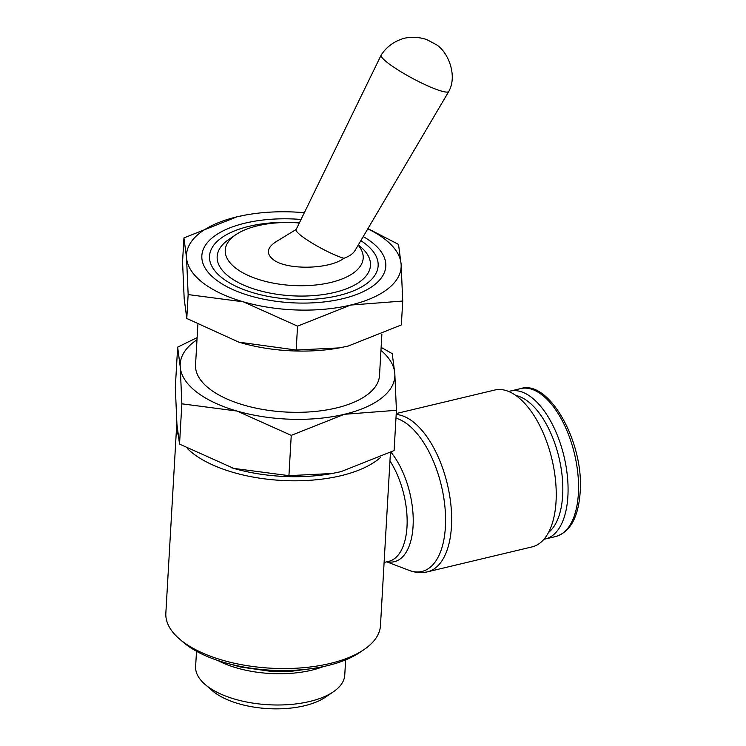 <?xml version="1.0" encoding="UTF-8"?>
<svg xmlns="http://www.w3.org/2000/svg" width="746" height="746" viewBox="0 0 746 746"><rect width="100%" height="100%" fill="white"/><g stroke="black" fill="none" stroke-linecap="round" stroke-linejoin="round"><path stroke-width="1.12" d="M176.877 423.467A107.489 48.872 3.3 0 0 176.671 425.434L165.845 613.184A107.489 48.872 3.3 0 0 179.441 638.949L183.227 642.213A102.883 46.774 3.3 0 0 185.735 644.264A102.883 46.774 3.3 0 0 359.87 652.396L364.001 649.598A107.489 48.872 3.3 0 0 380.469 625.558L390.447 452.477M179.441 638.949A107.489 48.872 3.3 0 0 182.071 641.103A107.489 48.872 3.3 0 0 364.001 649.598M299.332 222.979A69.098 31.416 3.3 0 0 235.82 234.692L228.938 239.354A76.782 34.903 3.3 0 0 228.761 276.468A76.782 34.903 3.3 0 0 332.819 292.824A76.782 34.903 3.3 0 0 360.766 246.954L358.35 244.875M235.82 234.692A69.098 31.416 3.3 0 0 235.661 268.084A69.098 31.416 3.3 0 0 325.573 283.573A69.098 31.416 3.3 0 0 358.155 245.201M299.398 222.84A84.457 38.4 3.3 0 0 222.448 237.2A84.457 38.4 3.3 0 0 222.252 278.016A84.457 38.4 3.3 0 0 336.726 296.013A84.457 38.4 3.3 0 0 367.461 245.555A84.457 38.4 3.3 0 0 365.391 243.867A84.457 38.4 3.3 0 0 360.831 240.66M197.858 324.724L195.545 364.878A92.131 41.888 3.3 0 0 209.449 388.806A92.131 41.888 3.3 0 0 311.688 411.755A92.131 41.888 3.3 0 0 379.509 375.48L381.868 334.469M176.671 425.434A107.489 48.872 3.3 0 0 177.856 434.135M187.442 448.607A107.489 48.872 3.3 0 0 192.897 453.354A107.489 48.872 3.3 0 0 289.737 480.75A107.489 48.872 3.3 0 0 380.628 457.345M380.954 350.35A107.489 48.872 -176.7 0 1 394.811 373.42L392.209 353.623L381.131 347.366M196.44 391.911A107.489 48.872 -176.7 0 1 180.243 366.939L181.856 403.81L237.041 411.055A107.489 48.872 -176.7 0 1 196.44 391.911M231.577 467.761L231.586 467.77A107.489 48.872 3.3 0 0 231.586 467.77A107.489 48.872 3.3 0 0 233.74 468.404L179.534 444.084L176.933 424.288L175.319 387.416L177.641 347.142L180.243 366.939A107.489 48.872 -176.7 0 1 196.991 339.747M396.238 413.536L494.738 390.037A80.615 39.585 76.6 0 1 517.575 396.769A80.615 39.585 76.6 0 1 555.574 480.872A80.615 39.585 76.6 0 1 532.15 546.874L427.57 571.818C421.248 573.245 414.962 572.714 408.715 570.205M395.977 418.189A78.973 38.773 76.6 0 1 407.708 424.427A78.973 38.773 76.6 0 1 445.39 527.058A78.973 38.773 76.6 0 1 409.06 570.345L386.736 561.831M390.96 452.216A63.065 30.968 76.6 0 1 413.07 526.238A63.065 30.968 76.6 0 1 387.155 561.729M508.716 391.491A76.008 37.319 76.6 0 1 510.087 391.109A76.008 37.319 76.6 0 1 531.618 397.459A76.008 37.319 76.6 0 1 567.445 476.75A76.008 37.319 76.6 0 1 545.363 538.985A76.008 37.319 76.6 0 1 543.974 539.255M515.887 395.52A72.213 35.454 76.6 0 1 528.205 401.609A72.213 35.454 76.6 0 1 561.234 469.001A72.213 35.454 76.6 0 1 548.552 532.43M435.272 88.998A38.391 5.688 28.3 0 0 448.794 91.441A38.391 5.688 28.3 0 0 448.831 91.357C457.969 74.777 447.32 50.653 435.729 44.34L427.188 39.818C419.243 36.535 406.738 36.657 400.798 39.463C392.536 42.447 385.999 47.632 381.206 55.017A38.391 5.688 28.3 0 0 381.159 55.101A38.391 5.688 28.3 0 0 387.799 62.897A38.391 5.688 28.3 0 0 435.272 88.998M432.363 42.625L431.02 41.897L432.363 42.625M381.159 55.101L296.078 229.647A30.707 4.551 28.3 0 0 301.393 235.885A30.707 4.551 28.3 0 0 343.887 258.312C328.874 269.707 285.578 270.266 272.784 259.235C266.042 253.444 267.059 247.653 275.824 241.872L296.171 229.46M217.767 660.462A74.693 33.952 3.3 0 0 323.466 666.551M196.506 651.286L195.62 666.532A74.693 33.952 3.3 0 0 205.075 684.436A74.693 33.952 3.3 0 0 206.894 685.928A74.693 33.952 3.3 0 0 333.313 691.831A74.693 33.952 3.3 0 0 344.755 675.13L345.64 659.884M205.075 684.436L212.396 690.749A65.769 29.905 3.3 0 0 213.999 692.064A65.769 29.905 3.3 0 0 325.312 697.258L333.313 691.831M448.794 91.441L354.91 250.712C353.072 253.715 349.398 256.251 343.887 258.312M344.335 414.3A107.489 48.872 -176.7 0 1 237.041 411.055L291.248 435.375L344.335 414.3L396.424 410.291L394.811 373.42A107.489 48.872 -176.7 0 1 344.335 414.3M396.424 410.291L394.102 450.565L341.025 471.64L332.119 473.505L288.926 475.65L233.74 468.404A107.489 48.872 3.3 0 0 331.877 473.551A107.489 48.872 3.3 0 0 331.998 473.533M197.112 337.621L177.641 347.142M291.248 435.375L288.926 475.65M181.856 403.81L179.534 444.084M301.048 219.464A92.131 41.888 3.3 0 0 216.359 234.776A92.131 41.888 3.3 0 0 213.496 277.726A92.131 41.888 3.3 0 0 215.753 279.573A92.131 41.888 3.3 0 0 371.685 286.846A92.131 41.888 3.3 0 0 371.9 242.319A92.131 41.888 3.3 0 0 363.237 236.585M367.787 228.863A107.489 48.872 -176.7 0 1 384.908 239.214A107.489 48.872 -176.7 0 1 401.115 264.187A107.489 48.872 -176.7 0 1 350.629 305.058A107.489 48.872 -176.7 0 1 243.345 301.822A107.489 48.872 -176.7 0 1 202.735 282.678A107.489 48.872 -176.7 0 1 186.537 257.706L188.151 294.577L243.345 301.822L297.551 326.142L350.629 305.058L402.728 301.048L401.115 264.187L398.513 244.39L367.927 228.621M402.728 301.048L401.348 324.939L348.27 346.023L339.365 347.888L296.171 350.033L238.813 342.144A107.489 48.872 3.3 0 0 238.832 342.153L186.78 318.458L184.178 298.67L182.556 261.799L183.936 237.909L186.537 257.706A107.489 48.872 -176.7 0 1 237.023 216.825L183.936 237.909M238.832 342.153L238.813 342.144A107.489 48.872 3.3 0 0 240.977 342.787A107.489 48.872 3.3 0 0 339.122 347.934A107.489 48.872 3.3 0 0 339.243 347.906M246.04 214.941L237.023 216.825A107.489 48.872 -176.7 0 1 246.161 214.923A107.489 48.872 -176.7 0 1 304.331 212.722M296.171 350.033L297.551 326.142M186.78 318.458L188.151 294.577M396.182 414.496A80.615 39.585 76.6 0 1 412.995 421.723A80.615 39.585 76.6 0 1 451.461 526.49A80.615 39.585 76.6 0 1 427.57 571.818M389.962 460.925A61.424 30.157 76.6 0 1 406.999 526.807A61.424 30.157 76.6 0 1 388.787 561.337L384.106 562.456M578.364 493.749A76.008 37.319 76.6 0 1 555.835 536.486C570.252 532.001 578.355 517.304 580.155 492.407C584.295 442.658 549.047 379.099 520.559 388.61A76.008 37.319 76.6 0 1 542.1 394.96A76.008 37.319 76.6 0 1 578.364 493.749M310.681 668.752L291.826 671.204L270.406 671.307L240.557 666.999L230.216 664.108M545.363 538.985L555.835 536.486M510.087 391.109L520.559 388.61"/></g></svg>
